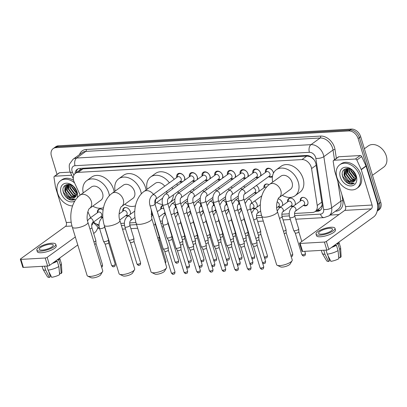 <?xml version="1.0" encoding="UTF-8"?>
<svg xmlns="http://www.w3.org/2000/svg" width="407" height="407" viewBox="0 0 407 407"><rect width="100%" height="100%" fill="white"/><g stroke="black" fill="none" stroke-linecap="round" stroke-linejoin="round"><path stroke-width="0.61" d="M102.574 217.48A4.665 3.409 54.1 0 1 100.519 216.992M122.797 211.289A4.665 3.409 54.1 0 1 123.886 207.987A4.665 3.409 54.1 0 1 130.286 211.554A4.665 3.409 54.1 0 1 130.271 214.341M127.935 216.031A4.665 3.409 54.1 0 1 125.875 215.542M152.742 214.565A4.665 3.409 54.1 0 1 151.236 214.092M165.42 213.843A4.665 3.409 54.1 0 1 163.914 213.365M178.103 213.115A4.665 3.409 54.1 0 1 176.592 212.642M190.781 212.393A4.665 3.409 54.1 0 1 189.27 211.915M203.459 211.671A4.665 3.409 54.1 0 1 201.953 211.192M216.137 210.943A4.665 3.409 54.1 0 1 214.631 210.47M228.815 210.221A4.665 3.409 54.1 0 1 227.31 209.742M241.499 209.493A4.665 3.409 54.1 0 1 239.988 209.02M254.655 201.033A4.665 3.409 54.1 0 1 257.076 204.304A4.665 3.409 54.1 0 1 257.061 207.092M254.726 208.786A4.665 3.409 54.1 0 1 252.666 208.292M278.179 198.835A4.665 3.409 54.1 0 1 282.433 202.854A4.665 3.409 54.1 0 1 282.417 205.642M280.082 207.336A4.665 3.409 54.1 0 1 278.027 206.842M287.627 201.872A4.665 3.409 54.1 0 1 288.716 198.565A4.665 3.409 54.1 0 1 295.111 202.131A4.665 3.409 54.1 0 1 295.095 204.919M292.76 206.608A4.665 3.409 54.1 0 1 290.705 206.12M300.31 201.144A4.665 3.409 54.1 0 1 301.394 197.838A4.665 3.409 54.1 0 1 307.794 201.409A4.665 3.409 54.1 0 1 306.868 205.393A4.665 3.409 54.1 0 1 303.383 205.393M256.359 185.516A4.665 3.409 54.1 0 1 258.781 188.787A4.665 3.409 54.1 0 1 258.766 191.575M256.43 193.264A4.665 3.409 54.1 0 1 254.375 192.776M176.719 177.508A4.96 3.627 54.1 0 1 177.839 173.809A4.96 3.627 54.1 0 1 184.646 177.605A4.96 3.627 54.1 0 1 184.768 180.138M181.69 182.367A4.96 3.627 54.1 0 1 179.797 181.761M189.397 176.786A4.96 3.627 54.1 0 1 190.522 173.087A4.96 3.627 54.1 0 1 197.324 176.882A4.96 3.627 54.1 0 1 197.446 179.411M194.368 181.639A4.96 3.627 54.1 0 1 192.475 181.034M202.076 176.058A4.96 3.627 54.1 0 1 203.2 172.359A4.96 3.627 54.1 0 1 210.007 176.155A4.96 3.627 54.1 0 1 210.129 178.688M207.051 180.917A4.96 3.627 54.1 0 1 205.153 180.311M214.754 175.336A4.96 3.627 54.1 0 1 215.878 171.637A4.96 3.627 54.1 0 1 222.685 175.432A4.96 3.627 54.1 0 1 222.807 177.961M219.729 180.189A4.96 3.627 54.1 0 1 217.831 179.584M227.437 174.613A4.96 3.627 54.1 0 1 228.556 170.909A4.96 3.627 54.1 0 1 235.363 174.705A4.96 3.627 54.1 0 1 235.485 177.238M232.407 179.467A4.96 3.627 54.1 0 1 230.51 178.861M240.115 173.886A4.96 3.627 54.1 0 1 241.239 170.187A4.96 3.627 54.1 0 1 248.041 173.982A4.96 3.627 54.1 0 1 248.163 176.516M245.085 178.744A4.96 3.627 54.1 0 1 243.193 178.134M252.793 173.163A4.96 3.627 54.1 0 1 253.917 169.46A4.96 3.627 54.1 0 1 260.719 173.255A4.96 3.627 54.1 0 1 260.841 175.788M257.768 178.017A4.96 3.627 54.1 0 1 255.871 177.411M265.471 172.436A4.96 3.627 54.1 0 1 266.595 168.737A4.96 3.627 54.1 0 1 273.402 172.532A4.96 3.627 54.1 0 1 273.529 173.026M272.41 176.775A4.96 3.627 54.1 0 1 268.549 176.684M294.5 213.487L312.479 212.459A8.745 6.395 -125.9 0 0 315.16 211.538A8.745 6.395 -125.9 0 0 317.221 205.459L311.574 168.59A8.745 6.395 -125.9 0 0 311.253 167.191A8.745 6.395 -125.9 0 0 301.938 159.58L78.119 172.375A8.745 6.395 -125.9 0 0 75.437 173.296A8.745 6.395 -125.9 0 0 74.227 182.153L80.189 195.09M313.934 159.585A8.745 3.429 -8.7 0 1 313.899 159.585L312.123 157.977A2.915 2.132 -125.9 0 0 309.518 156.471A8.745 5.398 -93.3 0 1 309.381 155.988M309.518 156.471L309.396 156.476A8.745 6.395 54.1 0 1 312.123 157.977M75.437 173.296L80.265 169.8A8.745 6.395 54.1 0 1 80.647 169.551L80.525 169.556A2.915 2.132 -125.9 0 0 79.034 170.691M315.16 211.538L320.004 208.033L321.616 206.166L322.207 204.813M309.396 156.476L306.781 156.074L82.957 168.869L80.647 169.551M120.762 223.418L124.4 223.209M129.67 222.909L135.953 222.548M160.246 221.159L162.439 221.037M256.461 215.659L261.553 215.369M281.817 214.214L289.229 213.787M93.554 222.034A8.745 6.395 -125.9 0 0 99.043 224.623M87.841 211.686L90.608 217.689M160.836 209.117A4.665 3.409 54.1 0 1 161.925 205.81A4.665 3.409 54.1 0 1 162.841 205.393M97.441 212.739A4.665 3.409 54.1 0 1 98.53 209.432A4.665 3.409 54.1 0 1 103.073 210.165M263.975 187.8A4.665 3.409 54.1 0 1 265.064 184.493A4.665 3.409 54.1 0 1 269.012 184.768M243.681 186.238A4.665 3.409 54.1 0 1 244.897 187.337M231.003 186.966A4.665 3.409 54.1 0 1 232.219 188.059M218.32 187.688A4.665 3.409 54.1 0 1 219.541 188.787M205.642 188.41A4.665 3.409 54.1 0 1 206.863 189.509M192.964 189.138A4.665 3.409 54.1 0 1 194.185 190.232M57.036 174.405L51.435 156.079A8.745 6.395 54.1 0 1 53.169 148.606L54.457 147.67A8.745 6.395 54.1 0 1 57.138 146.749L350.091 130.006A8.745 6.395 54.1 0 1 359.401 137.617L379.472 203.256A8.745 6.395 54.1 0 1 377.732 210.729A8.745 6.395 54.1 0 0 379.472 203.256L359.401 137.617A8.745 6.395 54.1 0 0 350.091 130.006L57.138 146.749A8.745 6.395 54.1 0 0 54.457 147.67L55.749 146.739A8.745 6.395 54.1 0 1 58.43 145.818L351.378 129.075A8.745 6.395 54.1 0 1 360.688 136.686L380.759 202.32A8.745 6.395 54.1 0 1 379.019 209.798L377.172 211.131M315.313 211.426L317.404 211.309A8.745 6.395 -125.9 0 0 320.085 210.388A8.745 6.395 -125.9 0 0 322.146 204.309L316.041 164.479A8.745 6.395 -125.9 0 0 315.72 163.08A8.745 6.395 -125.9 0 0 306.41 155.469L79.833 168.422A8.745 6.395 -125.9 0 0 77.152 169.343A8.745 6.395 -125.9 0 0 75.005 173.647M66.27 189.311A11.661 8.527 54.1 0 1 66.046 188.634A11.661 8.527 54.1 0 0 66.27 189.311M345.487 173.351A11.661 8.527 54.1 0 1 345.263 172.675A11.661 8.527 54.1 0 0 345.487 173.351M53.169 148.606A8.745 6.395 54.1 0 1 55.851 147.68L348.799 130.937A8.745 6.395 54.1 0 1 358.114 138.548L378.179 204.187A8.745 6.395 54.1 0 1 377.218 210.958M338.965 214.57L330.041 215.084M98.499 228.317L97.573 228.368M76.297 172.675A8.745 6.395 54.1 0 1 77.839 168.93M320.691 209.864A8.745 6.395 54.1 0 1 318.691 210.373L316.6 210.495M333.989 160.256A1.455 1.068 -125.9 0 0 333.547 160.409L338.375 156.909A1.455 1.068 54.1 0 1 338.822 156.756L333.989 160.256L355.392 159.03L360.22 155.535A1.455 1.068 54.1 0 1 361.686 156.573L366.005 165.944A1.455 1.068 54.1 0 1 366.097 166.173L376.907 201.546A11.661 7.199 -93.3 0 1 373.733 216.88L328.81 249.41A1.455 0.422 163 0 1 326.862 250.061L324.415 242.053A1.455 0.422 -17 0 0 326.363 241.407L371.286 208.877A2.915 1.801 86.7 0 0 372.079 205.042L361.263 169.673A1.455 1.068 -125.9 0 0 361.177 169.444L356.853 160.068A1.455 1.068 -125.9 0 0 355.392 159.03M338.822 156.756L360.22 155.535M333.547 160.409A1.455 1.068 -125.9 0 0 333.201 161.421L334.661 170.955A1.455 1.068 -125.9 0 0 334.717 171.189L345.528 206.558A2.915 1.801 86.7 0 1 344.734 210.394L299.817 242.923A1.455 0.422 -17 0 0 299.567 243.284A1.455 0.422 -17 0 0 300.157 243.442L302.604 251.445L326.862 250.061M302.604 251.445A1.455 0.422 163 0 1 302.014 251.287L299.567 243.284M300.157 243.442L324.415 242.053M321.489 234.127A7.285 2.106 -17 0 0 329.009 232.143A7.285 2.106 -17 0 0 332.483 229.08A7.285 2.106 -17 0 0 329.538 228.296A7.285 2.106 -17 0 0 322.018 230.281A7.285 2.106 -17 0 0 318.544 233.343A7.285 2.106 -17 0 0 321.489 234.127M338.604 256.069L339.072 257.59L340.476 257.509L339.657 249.415L338.024 244.078L337.098 244.129A8.45 2.447 -17 0 0 337.871 242.852M316.036 234.111L316.524 235.709A9.91 2.869 -17 0 0 320.528 236.777A9.91 2.869 -17 0 0 330.754 234.081A9.91 2.869 -17 0 0 335.48 229.914L334.992 228.317A9.91 2.869 -17 0 0 330.988 227.248A9.91 2.869 -17 0 0 320.762 229.945A9.91 2.869 -17 0 0 316.036 234.111A9.91 2.869 -17 0 0 320.039 235.175A9.91 2.869 -17 0 0 330.265 232.478A9.91 2.869 -17 0 0 334.992 228.317M338.024 244.078A9.62 2.783 -17 0 0 338.955 242.277A9.62 2.783 -17 0 0 338.883 242.114M339.657 249.415A9.62 2.783 -17 0 0 340.618 247.807A9.62 2.783 -17 0 0 340.583 247.614L338.955 242.277M321.311 250.376L322.186 253.235A9.62 2.783 -17 0 0 322.268 253.419A9.62 2.783 -17 0 0 324.99 254.294L328.581 261.467L329.573 260.75L327.996 255.591M323.748 250.234L324.99 254.294M340.476 257.509A7.58 2.193 -17 0 0 341.107 256.364L340.618 247.807M328.764 258.109L329.273 258.15M322.268 253.419L326.648 260.785A7.58 2.193 -17 0 0 328.581 261.467M332.555 246.698A8.45 2.447 -17 0 0 335.49 245.294L336.416 245.243L338.049 250.58L338.868 258.679A7.58 2.193 -17 0 1 330.871 261.335L327.279 254.161L326.038 250.107M335.307 244.704L335.49 245.294M337.098 244.129L336.915 243.539M331.537 247.436A9.62 2.783 -17 0 0 336.416 245.243M327.279 254.161A9.62 2.783 -17 0 0 338.049 250.58M364.377 148.743L368.294 145.91A13.116 9.595 54.1 0 1 386.289 155.942A13.116 9.595 54.1 0 1 383.684 167.155L372.486 175.264M346.693 170.879A13.116 9.595 54.1 0 1 346.443 169.968M346.352 169.566A13.116 9.595 54.1 0 1 346.26 169.073M346.255 169.063A13.116 9.595 54.1 0 1 346.174 168.498M336.854 177.238A14.576 10.658 54.1 0 1 339.748 164.779A14.576 10.658 54.1 0 1 359.742 175.931A14.576 10.658 54.1 0 1 356.847 188.385A14.576 10.658 54.1 0 1 336.854 177.238M339.748 164.779L341.035 163.848A14.576 10.658 54.1 0 1 361.029 174.995A14.576 10.658 54.1 0 1 358.135 187.454L356.847 188.385M349.257 183.893C351.246 184.432 352.94 184.183 354.344 183.15C351.551 184.254 348.87 183.013 346.306 179.421A7.285 5.332 54.1 0 0 354.182 181.319A7.285 5.332 54.1 0 0 354.833 180.728C356.054 179.355 356.339 177.508 355.698 175.193C353.113 165.705 339.575 166.784 342.567 176.282C343.706 180.047 345.94 182.58 349.257 183.893M342.287 174.338L342.597 176.068L347.96 183.094L354.344 183.15M356.308 176.124A10.2 7.463 54.1 0 1 351.155 185.923A10.2 7.463 54.1 0 1 340.288 177.04A10.2 7.463 54.1 0 1 345.441 167.246A10.2 7.463 54.1 0 1 356.308 176.124M347.359 172.309L347.207 168.605L346.352 174.176L350.712 179.986L354.96 180.586M346.947 168.707L345.95 174.471L350.31 180.276L354.777 180.789M348.219 168.412L347.96 173.011L352.32 178.821L355.576 179.635M347.96 168.406L347.558 173.301L351.918 179.111L355.443 179.894M349.394 168.666L349.572 171.846L353.932 177.65L355.952 178.403M349.069 168.574L349.17 172.136L353.525 177.945L355.881 178.739M350.941 169.327L351.18 170.681L356.003 176.724M350.508 169.103L350.778 170.971L355.138 176.78L356.033 177.203M353.49 171.352L355.087 173.672M352.594 170.482L355.57 174.801M347.486 168.361L345.701 169.5L344.337 175.636L346.306 179.421M346.281 169.058L344.739 175.341L349.099 181.151L354.202 181.303M348.051 168.391L346.077 169.195M352.421 170.335L355.626 174.974M344.327 169.378L344.007 175.051L346.428 179.624M355.55 176.994L356.033 177.279M352.33 179.324L355.067 180.454M344.531 169.226L344.139 174.639M292.078 260.734L290.16 263.975A5.245 1.516 163 0 1 282.346 267.094A5.245 1.516 163 0 1 280.596 266.9L277.198 265.288A8.16 2.361 -17 0 0 279.919 265.593A8.16 2.361 -17 0 0 292.078 260.734A8.16 2.361 -17 0 0 292.236 259.941L277.437 211.543A8.16 2.361 163 0 1 273.545 214.972A8.16 2.361 163 0 1 265.125 217.196A8.16 2.361 163 0 1 261.828 216.315L276.623 264.713A8.16 2.361 -17 0 0 277.198 265.288M277.437 211.543C275.112 205.642 278.256 197.12 279.182 197.532L290.456 189.372A8.16 5.968 -125.9 0 0 292.073 182.397A8.16 5.968 -125.9 0 0 280.881 176.155L269.612 184.315C260.984 190.481 258.257 204.797 261.828 216.315M272.705 182.071A16.031 11.727 54.1 0 1 276.267 169.78A16.031 11.727 54.1 0 1 298.255 182.046A16.031 11.727 54.1 0 1 295.07 195.747A16.031 11.727 54.1 0 1 282.28 195.294M276.267 169.78L281.095 166.28A16.031 11.727 54.1 0 1 303.083 178.546A16.031 11.727 54.1 0 1 299.898 192.252L295.07 195.747M166.473 267.918L164.56 271.154A5.245 1.516 163 0 1 156.746 274.277A5.245 1.516 163 0 1 154.996 274.079L151.597 272.466A8.16 2.361 -17 0 0 154.319 272.771A8.16 2.361 -17 0 0 166.473 267.918A8.16 2.361 -17 0 0 166.631 267.124L151.836 218.722A8.16 2.361 163 0 1 147.945 222.151A8.16 2.361 163 0 1 139.52 224.374A8.16 2.361 163 0 1 136.223 223.494L151.022 271.896A8.16 2.361 -17 0 0 151.597 272.466M164.718 186.197A8.16 5.968 -125.9 0 0 155.281 183.333L144.007 191.494C135.383 197.66 132.657 211.976 136.223 223.494M147.105 189.25A16.031 11.727 54.1 0 1 150.661 176.959A16.031 11.727 54.1 0 1 169.383 182.824M171.998 187.403A16.031 11.727 54.1 0 1 172.573 188.97M150.661 176.959L155.494 173.458A16.031 11.727 54.1 0 1 174.211 179.324M176.826 183.908A16.031 11.727 54.1 0 1 177.401 185.47M166.794 193.157A8.16 5.968 -125.9 0 0 166.809 191.163M173.413 194.836A16.031 11.727 54.1 0 1 169.47 202.925A16.031 11.727 54.1 0 1 167.852 203.846M162.586 204.558A16.031 11.727 54.1 0 1 156.68 202.472M178.246 191.341A16.031 11.727 54.1 0 1 177.966 193.518M174.99 198.87A16.031 11.727 54.1 0 1 174.298 199.43L169.47 202.925M134.524 269.744L132.611 272.98A5.245 1.516 163 0 1 124.796 276.099A5.245 1.516 163 0 1 123.046 275.905L119.648 274.293A8.16 2.361 -17 0 0 122.37 274.598A8.16 2.361 -17 0 0 134.524 269.744A8.16 2.361 -17 0 0 134.681 268.946L119.887 220.548A8.16 2.361 163 0 1 115.995 223.977A8.16 2.361 163 0 1 107.57 226.2A8.16 2.361 163 0 1 104.273 225.32L119.073 273.723A8.16 2.361 -17 0 0 119.648 274.293M119.887 220.548C117.562 214.647 120.701 206.125 121.632 206.537L132.901 198.377A8.16 5.968 -125.9 0 0 134.524 191.402A8.16 5.968 -125.9 0 0 123.331 185.16L112.057 193.32C103.434 199.486 100.707 213.802 104.273 225.32M115.156 191.076A16.031 11.727 54.1 0 1 118.712 178.785A16.031 11.727 54.1 0 1 140.705 191.051A16.031 11.727 54.1 0 1 141.331 193.88M118.712 178.785L123.545 175.285A16.031 11.727 54.1 0 1 145.533 187.551A16.031 11.727 54.1 0 1 146.103 189.977M135.455 205.856A16.031 11.727 54.1 0 1 124.73 204.299M102.574 271.571L100.661 274.806A5.245 1.516 163 0 1 92.847 277.925A5.245 1.516 163 0 1 91.097 277.732L87.698 276.119A8.16 2.361 -17 0 0 90.42 276.424A8.16 2.361 -17 0 0 102.574 271.571A8.16 2.361 -17 0 0 102.732 270.772L87.937 222.375A8.16 2.361 163 0 1 84.046 225.804A8.16 2.361 163 0 1 75.621 228.027A8.16 2.361 163 0 1 72.324 227.147L87.123 275.544A8.16 2.361 -17 0 0 87.698 276.119M87.937 222.375C85.612 216.473 88.751 207.952 89.682 208.364L100.951 200.203A8.16 5.968 -125.9 0 0 102.574 193.228A8.16 5.968 -125.9 0 0 91.382 186.986L80.108 195.146C71.484 201.312 68.758 215.629 72.324 227.147M83.206 192.903A16.031 11.727 54.1 0 1 86.762 180.611A16.031 11.727 54.1 0 1 108.755 192.877A16.031 11.727 54.1 0 1 109.381 195.706M86.762 180.611L91.595 177.111A16.031 11.727 54.1 0 1 113.584 189.377A16.031 11.727 54.1 0 1 114.153 191.804M103.505 207.682A16.031 11.727 54.1 0 1 92.781 206.125M273.443 173.194A4.37 3.2 -125.9 0 0 273.26 172.324A4.37 3.2 -125.9 0 0 267.262 168.981A4.37 3.2 -125.9 0 0 266.275 170.538L265.903 172.125M269.953 173.804A2.625 1.918 -125.9 0 0 266.356 171.795L241.305 189.937A2.625 1.918 -125.9 0 1 241.982 189.672A2.625 1.918 -125.9 0 1 244.902 191.946A2.625 1.918 -125.9 0 1 244.383 194.19L269.434 176.048A2.625 1.918 -125.9 0 0 269.953 173.804M238.746 200.498A2.625 0.758 163 0 0 239.677 200.783A2.625 0.758 163 0 0 239.804 200.778A2.625 0.758 163 0 0 242.511 200.066A2.625 0.758 163 0 0 243.762 198.962L256.97 242.16A2.625 0.758 163 0 1 256.98 242.216A2.625 0.758 163 0 1 256.522 242.811A2.625 0.758 163 0 1 253.012 243.976A2.625 0.758 163 0 1 251.979 243.747A2.625 0.758 163 0 1 251.953 243.696L238.746 200.498C237.586 196.123 238.441 192.603 241.305 189.937M257.092 245.045A1.893 0.549 163 0 1 257.097 245.085A1.893 0.549 163 0 1 256.766 245.513A1.893 0.549 163 0 1 254.233 246.352A1.893 0.549 163 0 1 253.485 246.189A1.893 0.549 163 0 1 253.464 246.149L260.104 267.867C261.014 269.047 261.65 269.49 262.027 269.205A1.893 1.17 -93.3 0 1 260.872 268.071A1.893 0.549 163 0 1 260.104 267.867M268.981 176.373L270.604 176.516A4.37 3.2 -125.9 0 0 272.39 176.063A4.37 3.2 -125.9 0 0 272.542 175.946L272.39 176.063M260.292 176.19A4.37 3.2 -125.9 0 0 260.582 173.051A4.37 3.2 -125.9 0 0 254.584 169.704A4.37 3.2 -125.9 0 0 253.597 171.266L253.225 172.848M257.275 174.527A2.625 1.918 -125.9 0 0 253.678 172.522L228.627 190.664A2.625 1.918 -125.9 0 1 229.304 190.4A2.625 1.918 -125.9 0 1 232.224 192.669A2.625 1.918 -125.9 0 1 231.705 194.912L256.756 176.77A2.625 1.918 -125.9 0 0 257.275 174.527M226.068 201.221A2.625 0.758 163 0 0 226.999 201.511A2.625 0.758 163 0 0 227.126 201.506A2.625 0.758 163 0 0 229.833 200.788A2.625 0.758 163 0 0 231.084 199.689L244.292 242.887A2.625 0.758 163 0 1 244.302 242.943A2.625 0.758 163 0 1 243.844 243.534A2.625 0.758 163 0 1 240.334 244.704A2.625 0.758 163 0 1 239.296 244.475A2.625 0.758 163 0 1 239.275 244.419L226.068 201.221C224.908 196.851 225.763 193.33 228.627 190.664M251.048 267.485C250.875 270.345 250.102 269.5 249.349 269.933A1.893 1.17 -93.3 0 1 248.194 268.798A1.893 0.549 163 0 0 250.147 268.284A1.893 0.549 163 0 0 251.048 267.485L244.414 245.787A1.893 0.549 163 0 1 244.419 245.808A1.893 0.549 163 0 1 244.088 246.235A1.893 0.549 163 0 1 241.549 247.08A1.893 0.549 163 0 1 240.802 246.912A1.893 0.549 163 0 1 240.786 246.876M256.303 177.096L257.926 177.243A4.37 3.2 -125.9 0 0 258.964 177.152M247.609 176.913A4.37 3.2 -125.9 0 0 247.904 173.774A4.37 3.2 -125.9 0 0 241.906 170.431A4.37 3.2 -125.9 0 0 240.913 171.988L240.547 173.575M244.597 175.254A2.625 1.918 -125.9 0 0 241 173.245L215.944 191.387A2.625 1.918 -125.9 0 1 216.621 191.122A2.625 1.918 -125.9 0 1 219.546 193.396A2.625 1.918 -125.9 0 1 219.022 195.635L244.073 177.493A2.625 1.918 -125.9 0 0 244.597 175.254M213.39 201.948A2.625 0.758 163 0 0 214.321 202.233A2.625 0.758 163 0 0 214.448 202.228A2.625 0.758 163 0 0 217.155 201.516A2.625 0.758 163 0 0 218.406 200.412L231.614 243.61A2.625 0.758 163 0 1 231.624 243.666A2.625 0.758 163 0 1 231.161 244.261A2.625 0.758 163 0 1 227.655 245.426A2.625 0.758 163 0 1 226.618 245.197A2.625 0.758 163 0 1 226.597 245.146L213.39 201.948C212.23 197.573 213.085 194.053 215.944 191.387M231.731 246.489A1.893 0.549 163 0 1 231.736 246.535A1.893 0.549 163 0 1 231.405 246.963A1.893 0.549 163 0 1 228.871 247.802A1.893 0.549 163 0 1 228.124 247.639A1.893 0.549 163 0 1 228.108 247.598M243.625 177.823L245.243 177.966A4.37 3.2 -125.9 0 0 246.286 177.874M234.931 177.64A4.37 3.2 -125.9 0 0 235.221 174.501A4.37 3.2 -125.9 0 0 229.227 171.154A4.37 3.2 -125.9 0 0 228.235 172.71L227.869 174.298M231.919 175.977A2.625 1.918 -125.9 0 0 228.317 173.972L203.266 192.114A2.625 1.918 -125.9 0 1 203.943 191.85A2.625 1.918 -125.9 0 1 206.868 194.119A2.625 1.918 -125.9 0 1 206.344 196.362L231.395 178.22A2.625 1.918 -125.9 0 0 231.919 175.977M200.707 202.671A2.625 0.758 163 0 0 201.643 202.961A2.625 0.758 163 0 0 201.77 202.956A2.625 0.758 163 0 0 204.477 202.238A2.625 0.758 163 0 0 205.728 201.139L218.93 244.337A2.625 0.758 163 0 1 218.941 244.393A2.625 0.758 163 0 1 218.483 244.983A2.625 0.758 163 0 1 214.977 246.154A2.625 0.758 163 0 1 213.94 245.92A2.625 0.758 163 0 1 213.914 245.869L200.707 202.671C199.552 198.301 200.402 194.78 203.266 192.114M219.052 247.217A1.893 0.549 163 0 1 219.058 247.258A1.893 0.549 163 0 1 218.727 247.685A1.893 0.549 163 0 1 216.193 248.529A1.893 0.549 163 0 1 215.445 248.362A1.893 0.549 163 0 1 215.43 248.326M230.942 178.546L232.565 178.688A4.37 3.2 -125.9 0 0 233.608 178.597M222.253 178.363A4.37 3.2 -125.9 0 0 222.543 175.224A4.37 3.2 -125.9 0 0 216.544 171.881A4.37 3.2 -125.9 0 0 215.557 173.438L215.186 175.02M219.236 176.704A2.625 1.918 -125.9 0 0 215.639 174.695L190.588 192.837A2.625 1.918 -125.9 0 1 191.265 192.572A2.625 1.918 -125.9 0 1 194.185 194.846A2.625 1.918 -125.9 0 1 193.666 197.085L218.717 178.943A2.625 1.918 -125.9 0 0 219.236 176.704M188.029 203.398A2.625 0.758 163 0 0 188.965 203.683A2.625 0.758 163 0 0 189.087 203.678A2.625 0.758 163 0 0 191.794 202.966A2.625 0.758 163 0 0 193.045 201.862L206.252 245.06A2.625 0.758 163 0 1 206.263 245.116A2.625 0.758 163 0 1 205.805 245.711A2.625 0.758 163 0 1 202.294 246.876A2.625 0.758 163 0 1 201.262 246.647A2.625 0.758 163 0 1 201.236 246.596L188.029 203.398C186.874 199.023 187.724 195.502 190.588 192.837M206.374 247.939A1.893 0.549 163 0 1 206.38 247.98A1.893 0.549 163 0 1 206.049 248.412A1.893 0.549 163 0 1 203.515 249.252A1.893 0.549 163 0 1 202.767 249.089A1.893 0.549 163 0 1 202.747 249.048M218.264 179.273L219.887 179.416A4.37 3.2 -125.9 0 0 220.925 179.324M209.574 179.09A4.37 3.2 -125.9 0 0 209.864 175.951A4.37 3.2 -125.9 0 0 203.866 172.604A4.37 3.2 -125.9 0 0 202.879 174.16L202.508 175.748M206.558 177.427A2.625 1.918 -125.9 0 0 202.961 175.422L177.91 193.564A2.625 1.918 -125.9 0 1 178.587 193.3A2.625 1.918 -125.9 0 1 181.507 195.569A2.625 1.918 -125.9 0 1 180.988 197.812L206.039 179.67A2.625 1.918 -125.9 0 0 206.558 177.427M175.351 204.121A2.625 0.758 163 0 0 176.282 204.411A2.625 0.758 163 0 0 176.409 204.406A2.625 0.758 163 0 0 179.116 203.688A2.625 0.758 163 0 0 180.367 202.589L193.574 245.782A2.625 0.758 163 0 1 193.584 245.843A2.625 0.758 163 0 1 193.127 246.433A2.625 0.758 163 0 1 189.616 247.604A2.625 0.758 163 0 1 188.583 247.37A2.625 0.758 163 0 1 188.558 247.319L175.351 204.121C174.191 199.751 175.046 196.23 177.91 193.564M193.691 248.667A1.893 0.549 163 0 1 193.701 248.708A1.893 0.549 163 0 1 193.371 249.135A1.893 0.549 163 0 1 190.837 249.979A1.893 0.549 163 0 1 190.089 249.812A1.893 0.549 163 0 1 190.069 249.776M205.586 179.996L207.209 180.138A4.37 3.2 -125.9 0 0 208.247 180.047M196.891 179.813A4.37 3.2 -125.9 0 0 197.186 176.674A4.37 3.2 -125.9 0 0 191.188 173.331A4.37 3.2 -125.9 0 0 190.201 174.888L189.83 176.47M193.88 178.154A2.625 1.918 -125.9 0 0 190.283 176.145L165.232 194.287A2.625 1.918 -125.9 0 1 165.908 194.022A2.625 1.918 -125.9 0 1 168.829 196.291A2.625 1.918 -125.9 0 1 168.305 198.535L193.361 180.393A2.625 1.918 -125.9 0 0 193.88 178.154M162.673 204.848A2.625 0.758 163 0 0 163.604 205.133A2.625 0.758 163 0 0 163.731 205.128A2.625 0.758 163 0 0 166.438 204.416A2.625 0.758 163 0 0 167.689 203.312L180.896 246.51A2.625 0.758 163 0 1 180.906 246.566A2.625 0.758 163 0 1 180.449 247.161A2.625 0.758 163 0 1 176.938 248.326A2.625 0.758 163 0 1 175.9 248.097A2.625 0.758 163 0 1 175.88 248.041L162.673 204.848C161.513 200.473 162.368 196.952 165.232 194.287M181.013 249.389A1.893 0.549 163 0 1 181.023 249.43A1.893 0.549 163 0 1 180.688 249.857A1.893 0.549 163 0 1 178.154 250.702A1.893 0.549 163 0 1 177.406 250.534A1.893 0.549 163 0 1 177.391 250.498L184.03 272.217C184.936 273.392 185.577 273.84 185.948 273.555A1.893 1.17 -93.3 0 1 184.798 272.42A1.893 0.549 163 0 1 184.03 272.217M192.908 180.723L194.526 180.866A4.37 3.2 -125.9 0 0 195.569 180.774M184.213 180.54A4.37 3.2 -125.9 0 0 184.503 177.401A4.37 3.2 -125.9 0 0 178.51 174.054A4.37 3.2 -125.9 0 0 177.518 175.61L177.152 177.198M181.201 178.877A2.625 1.918 -125.9 0 0 177.605 176.867L152.549 195.009A2.625 1.918 -125.9 0 1 153.225 194.744A2.625 1.918 -125.9 0 1 156.151 197.019A2.625 1.918 -125.9 0 1 155.627 199.262L180.677 181.12A2.625 1.918 -125.9 0 0 181.201 178.877M149.99 205.571A2.625 0.758 163 0 0 150.926 205.861A2.625 0.758 163 0 0 151.053 205.856A2.625 0.758 163 0 0 153.76 205.138A2.625 0.758 163 0 0 155.011 204.039L168.218 247.232A2.625 0.758 163 0 1 168.223 247.293A2.625 0.758 163 0 1 167.765 247.883A2.625 0.758 163 0 1 164.26 249.048A2.625 0.758 163 0 1 163.222 248.819A2.625 0.758 163 0 1 163.197 248.769L149.99 205.571C148.835 201.195 149.684 197.68 152.549 195.009M174.974 271.835C174.801 274.694 174.028 273.845 173.27 274.277A1.893 1.17 -93.3 0 1 172.115 273.148A1.893 0.549 163 0 0 174.074 272.629A1.893 0.549 163 0 0 174.974 271.835L168.34 250.137A1.893 0.549 163 0 1 168.34 250.157A1.893 0.549 163 0 1 168.01 250.585A1.893 0.549 163 0 1 165.476 251.429A1.893 0.549 163 0 1 164.728 251.261A1.893 0.549 163 0 1 164.713 251.221M180.23 181.446L181.848 181.588A4.37 3.2 -125.9 0 0 182.891 181.497M267.16 184.035A4.37 3.2 -125.9 0 0 265.557 184.498A4.37 3.2 -125.9 0 0 264.565 186.055L264.199 187.642M266.453 187.235A2.625 1.918 -125.9 0 0 264.652 187.312L247.777 199.532A2.625 1.918 -125.9 0 1 248.453 199.267A2.625 1.918 -125.9 0 1 251.373 201.541A2.625 1.918 -125.9 0 1 250.854 203.78C250.081 204.35 249.873 205.942 250.234 208.557A2.625 0.758 163 0 1 247.212 210.241M250.234 208.557L258.811 236.599A2.625 0.758 163 0 1 258.821 236.655A2.625 0.758 163 0 1 258.359 237.25A2.625 0.758 163 0 1 255.784 238.283M265.567 261.202C265.395 264.062 264.621 263.212 263.863 263.644A1.893 1.17 -93.3 0 1 262.708 262.51A1.893 0.549 163 0 0 264.667 261.996A1.893 0.549 163 0 0 265.567 261.202L258.933 239.504A1.893 0.549 163 0 1 258.933 239.525A1.893 0.549 163 0 1 258.603 239.952A1.893 0.549 163 0 1 256.537 240.74M244.139 200.188L255.047 192.287A2.625 1.918 -125.9 0 0 255.571 190.044A2.625 1.918 -125.9 0 0 253.215 187.79M234.534 210.968A2.625 0.758 163 0 0 237.556 209.284L246.128 237.327A2.625 0.758 163 0 1 246.138 237.383A2.625 0.758 163 0 1 245.68 237.973A2.625 0.758 163 0 1 243.106 239.011M246.25 240.206A1.893 0.549 163 0 1 246.255 240.247A1.893 0.549 163 0 1 245.925 240.674A1.893 0.549 163 0 1 243.854 241.463M254.599 192.613L256.217 192.76A4.37 3.2 -125.9 0 0 257.26 192.669M258.582 191.707A4.37 3.2 -125.9 0 0 258.949 190.924M242.068 189.387A2.625 1.918 -125.9 0 0 240.537 188.512M221.856 211.691A2.625 0.758 163 0 0 224.878 210.007L233.45 238.049A2.625 0.758 163 0 1 233.46 238.105A2.625 0.758 163 0 1 233.002 238.7A2.625 0.758 163 0 1 230.428 239.733M240.211 262.652C240.038 265.512 239.26 264.662 238.507 265.094A1.893 1.17 -93.3 0 1 237.352 263.96A1.893 0.549 163 0 0 239.306 263.446A1.893 0.549 163 0 0 240.211 262.652L233.577 240.949A1.893 0.549 163 0 1 233.577 240.975A1.893 0.549 163 0 1 233.247 241.402A1.893 0.549 163 0 1 231.176 242.185M229.39 190.11A2.625 1.918 -125.9 0 0 227.859 189.24M209.173 212.418A2.625 0.758 163 0 0 212.2 210.734L220.772 238.777A2.625 0.758 163 0 1 220.782 238.833A2.625 0.758 163 0 1 220.324 239.423A2.625 0.758 163 0 1 217.75 240.461M220.889 241.656A1.893 0.549 163 0 1 220.899 241.697A1.893 0.549 163 0 1 220.569 242.124A1.893 0.549 163 0 1 218.498 242.913M216.712 190.832A2.625 1.918 -125.9 0 0 215.181 189.962M196.495 213.141A2.625 0.758 163 0 0 199.522 211.457L208.094 239.499A2.625 0.758 163 0 1 208.104 239.555A2.625 0.758 163 0 1 207.646 240.15A2.625 0.758 163 0 1 205.067 241.183M208.211 242.379A1.893 0.549 163 0 1 208.216 242.419A1.893 0.549 163 0 1 207.885 242.852A1.893 0.549 163 0 1 205.82 243.635M204.029 191.56A2.625 1.918 -125.9 0 0 202.498 190.69M183.816 213.868A2.625 0.758 163 0 0 186.838 212.184L195.416 240.227A2.625 0.758 163 0 1 195.421 240.283A2.625 0.758 163 0 1 194.963 240.873A2.625 0.758 163 0 1 192.389 241.911M195.533 243.106A1.893 0.549 163 0 1 195.538 243.147A1.893 0.549 163 0 1 195.207 243.574A1.893 0.549 163 0 1 193.142 244.363M191.351 192.282A2.625 1.918 -125.9 0 0 189.82 191.412M171.138 214.591A2.625 0.758 163 0 0 174.16 212.907L182.733 240.949A2.625 0.758 163 0 1 182.743 241.005A2.625 0.758 163 0 1 182.285 241.6A2.625 0.758 163 0 1 179.711 242.633M182.855 243.829A1.893 0.549 163 0 1 182.86 243.869A1.893 0.549 163 0 1 182.529 244.297A1.893 0.549 163 0 1 180.459 245.085M303.495 197.38A4.37 3.2 -125.9 0 0 301.887 197.843A4.37 3.2 -125.9 0 0 300.9 199.399L300.529 200.987M295.365 211.202L304.06 204.904A2.625 1.918 -125.9 0 0 304.578 202.666A2.625 1.918 -125.9 0 0 300.982 200.656L292.287 206.954A2.625 1.918 -125.9 0 1 292.964 206.69A2.625 1.918 -125.9 0 1 295.884 208.959A2.625 1.918 -125.9 0 1 295.365 211.202C294.592 211.772 294.383 213.365 294.744 215.98A2.625 0.758 163 0 1 293.498 217.084A2.625 0.758 163 0 1 290.786 217.796A2.625 0.758 163 0 1 290.664 217.801A2.625 0.758 163 0 1 289.728 217.511L293.691 230.479A2.625 0.758 163 0 0 293.717 230.535A2.625 0.758 163 0 0 294.754 230.764A2.625 0.758 163 0 0 298.26 229.594A2.625 0.758 163 0 0 298.723 229.004A2.625 0.758 163 0 0 298.713 228.948L294.744 215.98M301.785 241.499L298.835 231.848A1.893 0.549 163 0 1 298.835 231.868A1.893 0.549 163 0 1 298.504 232.295A1.893 0.549 163 0 1 295.97 233.14A1.893 0.549 163 0 1 295.223 232.972A1.893 0.549 163 0 1 295.207 232.936M303.607 205.235L305.23 205.377A4.37 3.2 -125.9 0 0 307.015 204.925A4.37 3.2 -125.9 0 0 307.957 203.546M54.777 176.211A1.455 1.068 -125.9 0 0 54.329 176.368L59.157 172.868A1.455 1.068 54.1 0 1 59.605 172.716L54.777 176.211L71.718 175.244M59.605 172.716L70.274 172.105M97.756 227.803A11.661 7.199 -93.3 0 1 94.516 232.84L93.676 233.45M77.773 244.963L49.593 265.369A1.455 0.422 163 0 1 47.644 266.015L45.197 258.013A1.455 0.422 -17 0 0 47.146 257.366L75.326 236.96M54.329 176.368A1.455 1.068 -125.9 0 0 53.983 177.381L55.444 186.915A1.455 1.068 -125.9 0 0 55.5 187.149L66.31 222.517A2.915 1.801 86.7 0 1 65.517 226.353L20.599 258.883A1.455 0.422 -17 0 0 20.35 259.244A1.455 0.422 -17 0 0 20.94 259.401L23.387 267.404L47.644 266.015M23.387 267.404A1.455 0.422 163 0 1 22.797 267.246L20.35 259.244M20.94 259.401L45.197 258.013M91.626 225.157L92.068 224.837A2.915 1.801 86.7 0 0 93.055 222.395M42.272 250.086A7.285 2.106 -17 0 0 49.791 248.102A7.285 2.106 -17 0 0 53.266 245.039A7.285 2.106 -17 0 0 50.32 244.256A7.285 2.106 -17 0 0 42.801 246.24A7.285 2.106 -17 0 0 39.326 249.303A7.285 2.106 -17 0 0 42.272 250.086M59.386 272.029L59.854 273.55L61.264 273.468L60.44 265.374L58.806 260.037L57.88 260.088A8.45 2.447 -17 0 0 58.654 258.811M36.818 250.071L37.307 251.668A9.91 2.869 -17 0 0 41.311 252.737A9.91 2.869 -17 0 0 51.536 250.04A9.91 2.869 -17 0 0 56.263 245.874L55.774 244.276A9.91 2.869 -17 0 0 51.77 243.208A9.91 2.869 -17 0 0 41.545 245.904A9.91 2.869 -17 0 0 36.818 250.071A9.91 2.869 -17 0 0 40.822 251.134A9.91 2.869 -17 0 0 51.048 248.438A9.91 2.869 -17 0 0 55.774 244.276M58.806 260.037A9.62 2.783 -17 0 0 59.737 258.236A9.62 2.783 -17 0 0 59.666 258.074M60.44 265.374A9.62 2.783 -17 0 0 61.401 263.767A9.62 2.783 -17 0 0 61.365 263.568L59.737 258.236M42.099 266.336L42.969 269.195A9.62 2.783 -17 0 0 43.05 269.378A9.62 2.783 -17 0 0 45.772 270.253L49.364 277.426L50.356 276.709L48.779 271.55M44.536 266.193L45.772 270.253M61.264 273.468A7.58 2.193 -17 0 0 61.889 272.324L61.401 263.767M49.547 274.069L50.056 274.109M43.05 269.378L47.431 276.745A7.58 2.193 -17 0 0 49.364 277.426M53.337 262.657A8.45 2.447 -17 0 0 56.273 261.253L57.199 261.202L58.832 266.539L59.651 274.639A7.58 2.193 -17 0 1 51.653 277.294L48.062 270.121L46.82 266.066M56.09 260.663L56.273 261.253M57.88 260.088L57.702 259.498M52.32 263.395A9.62 2.783 -17 0 0 57.199 261.202M48.062 270.121A9.62 2.783 -17 0 0 58.832 266.539M67.476 186.838A13.116 9.595 54.1 0 1 67.226 185.928M67.14 185.526A13.116 9.595 54.1 0 1 67.043 185.032A13.116 9.595 54.1 0 1 66.957 184.457M72.563 205.901A14.576 10.658 54.1 0 1 57.636 193.198A14.576 10.658 54.1 0 1 60.531 180.739A14.576 10.658 54.1 0 1 74.557 182.87M60.531 180.739L61.823 179.808A14.576 10.658 54.1 0 1 73.565 180.291M70.04 199.852C72.029 200.392 73.723 200.142 75.127 199.109C72.334 200.213 69.653 198.972 67.089 195.38A7.285 5.332 54.1 0 0 74.964 197.278A7.285 5.332 54.1 0 0 75.616 196.688C76.837 195.314 77.127 193.467 76.48 191.153C73.896 181.664 60.358 182.743 63.35 192.241C64.489 196.006 66.723 198.54 70.04 199.852M63.07 190.298L63.38 192.028L68.742 199.054L75.127 199.109M74.878 200.936A10.2 7.463 54.1 0 1 61.07 192.999A10.2 7.463 54.1 0 1 66.224 183.206A10.2 7.463 54.1 0 1 77.091 192.084A10.2 7.463 54.1 0 1 77.203 197.782M67.974 184.569L67.135 190.135L71.495 195.945L75.748 196.545M67.73 184.666L66.733 190.425L71.093 196.235L75.56 196.749M69.002 184.371L68.742 188.97L73.102 194.78L76.358 195.589M68.742 184.366L68.34 189.26L72.7 195.07L76.226 195.853M70.177 184.625L70.355 187.805L74.715 193.61L76.735 194.363M69.851 184.534L69.953 188.095L74.313 193.905L76.664 194.699M71.724 185.287L71.963 186.64L76.786 192.684M71.291 185.063L71.561 186.93L75.921 192.735L76.816 193.162M74.272 187.312L75.87 189.631M73.377 186.442L76.353 190.761M68.269 184.32L66.483 185.46L65.12 191.595L67.089 195.38M67.063 185.017L65.527 191.3L69.882 197.11L74.985 197.263M68.834 184.351L66.86 185.154M73.204 186.294L76.409 190.929M65.11 185.338L64.789 191.01L67.211 195.584M76.333 192.954L76.816 193.239M67.989 184.564L68.142 188.268M73.112 195.284L75.855 196.413M65.313 185.185L64.922 190.598M290.812 198.102A4.37 3.2 -125.9 0 0 289.209 198.565A4.37 3.2 -125.9 0 0 288.222 200.122L287.851 201.709M282.687 211.925L291.381 205.632A2.625 1.918 -125.9 0 0 291.9 203.388A2.625 1.918 -125.9 0 0 288.304 201.384L279.609 207.677A2.625 1.918 -125.9 0 1 280.286 207.412A2.625 1.918 -125.9 0 1 283.206 209.686A2.625 1.918 -125.9 0 1 282.687 211.925C281.909 212.495 281.705 214.087 282.066 216.702A2.625 0.758 163 0 1 279.497 218.279M282.066 216.702L286.029 229.67A2.625 0.758 163 0 1 286.04 229.726A2.625 0.758 163 0 1 285.582 230.321A2.625 0.758 163 0 1 283.46 231.247M286.152 232.55A1.893 0.549 163 0 1 286.157 232.595A1.893 0.549 163 0 1 285.826 233.023A1.893 0.549 163 0 1 284.213 233.71M290.929 205.957L292.547 206.1A4.37 3.2 -125.9 0 0 293.589 206.008M294.912 205.052A4.37 3.2 -125.9 0 0 295.279 204.268M276.709 207.799L278.698 206.354A2.625 1.918 -125.9 0 0 279.222 204.116A2.625 1.918 -125.9 0 0 277.06 201.903M278.251 206.685L279.868 206.827A4.37 3.2 -125.9 0 0 280.911 206.736M282.234 205.774A4.37 3.2 -125.9 0 0 282.6 204.991M253.683 219.836A2.625 0.758 163 0 0 256.71 218.152L260.673 231.12A2.625 0.758 163 0 1 260.683 231.176A2.625 0.758 163 0 1 260.226 231.771A2.625 0.758 163 0 1 257.651 232.804M260.79 234A1.893 0.549 163 0 1 260.801 234.04A1.893 0.549 163 0 1 260.47 234.473A1.893 0.549 163 0 1 258.399 235.256M250.61 209.783L253.342 207.804A2.625 1.918 -125.9 0 0 253.861 205.56A2.625 1.918 -125.9 0 0 251.511 203.307M241.005 220.563A2.625 0.758 163 0 0 244.027 218.88L247.995 231.842A2.625 0.758 163 0 1 248.005 231.904A2.625 0.758 163 0 1 247.548 232.494A2.625 0.758 163 0 1 244.968 233.532M254.726 256.364C254.553 259.223 253.78 258.379 253.027 258.811A1.893 1.17 -93.3 0 1 251.872 257.677A1.893 0.549 163 0 0 253.826 257.163A1.893 0.549 163 0 0 254.726 256.364L248.117 234.747A1.893 0.549 163 0 1 248.117 234.768A1.893 0.549 163 0 1 247.787 235.195A1.893 0.549 163 0 1 245.721 235.984M252.889 208.135L254.512 208.277A4.37 3.2 -125.9 0 0 255.55 208.186M256.878 207.224A4.37 3.2 -125.9 0 0 257.244 206.441M239.993 204.568A2.625 1.918 -125.9 0 0 238.833 204.029M228.327 221.286A2.625 0.758 163 0 0 231.349 219.602L235.317 232.57A2.625 0.758 163 0 1 235.322 232.626A2.625 0.758 163 0 1 234.864 233.221A2.625 0.758 163 0 1 232.29 234.254M235.434 235.45A1.893 0.549 163 0 1 235.439 235.49A1.893 0.549 163 0 1 235.109 235.918A1.893 0.549 163 0 1 233.043 236.706M237.932 210.505L240.664 208.532A2.625 1.918 -125.9 0 0 241.066 208.084M227.31 205.291A2.625 1.918 -125.9 0 0 226.155 204.757M215.649 222.013A2.625 0.758 163 0 0 218.671 220.329L222.634 233.292A2.625 0.758 163 0 1 222.644 233.353A2.625 0.758 163 0 1 222.186 233.944A2.625 0.758 163 0 1 219.612 234.976M229.37 257.814C229.197 260.673 228.419 259.829 227.666 260.261A1.893 1.17 -93.3 0 1 226.511 259.127A1.893 0.549 163 0 0 228.464 258.608A1.893 0.549 163 0 0 229.37 257.814L222.761 236.197A1.893 0.549 163 0 1 222.761 236.218A1.893 0.549 163 0 1 222.431 236.645A1.893 0.549 163 0 1 220.36 237.434M225.254 211.233L227.986 209.254A2.625 1.918 -125.9 0 0 228.388 208.806M214.631 206.018A2.625 1.918 -125.9 0 0 213.472 205.479M202.966 222.736A2.625 0.758 163 0 0 205.993 221.052L209.956 234.02A2.625 0.758 163 0 1 209.966 234.076A2.625 0.758 163 0 1 209.508 234.666A2.625 0.758 163 0 1 206.934 235.704M210.073 236.899A1.893 0.549 163 0 1 210.083 236.94A1.893 0.549 163 0 1 209.753 237.367A1.893 0.549 163 0 1 207.682 238.156M212.571 211.955L215.303 209.981A2.625 1.918 -125.9 0 0 215.705 209.534M201.953 206.741A2.625 1.918 -125.9 0 0 200.793 206.207M190.288 223.458A2.625 0.758 163 0 0 193.315 221.774L197.278 234.742A2.625 0.758 163 0 1 197.288 234.798A2.625 0.758 163 0 1 196.83 235.394A2.625 0.758 163 0 1 194.251 236.426M204.014 259.264C203.841 262.123 203.062 261.279 202.31 261.711A1.893 1.17 -93.3 0 1 201.155 260.577A1.893 0.549 163 0 0 203.108 260.058A1.893 0.549 163 0 0 204.014 259.264L197.4 237.647A1.893 0.549 163 0 1 197.405 237.668A1.893 0.549 163 0 1 197.074 238.095A1.893 0.549 163 0 1 195.004 238.884M199.893 212.683L202.625 210.704A2.625 1.918 -125.9 0 0 203.027 210.256M189.275 207.468A2.625 1.918 -125.9 0 0 188.115 206.929M177.61 224.186A2.625 0.758 163 0 0 180.632 222.502L184.6 235.47A2.625 0.758 163 0 1 184.61 235.526A2.625 0.758 163 0 1 184.147 236.116A2.625 0.758 163 0 1 181.573 237.154M184.717 238.349A1.893 0.549 163 0 1 184.722 238.39A1.893 0.549 163 0 1 184.391 238.817A1.893 0.549 163 0 1 182.326 239.606M187.215 213.405L189.947 211.426A2.625 1.918 -125.9 0 0 190.349 210.984M176.597 208.191A2.625 1.918 -125.9 0 0 175.437 207.656M162.937 224.761A2.625 0.758 163 0 0 163.868 225.046A2.625 0.758 163 0 0 163.996 225.04A2.625 0.758 163 0 0 166.702 224.328A2.625 0.758 163 0 0 167.954 223.224L171.917 236.192A2.625 0.758 163 0 1 171.927 236.248A2.625 0.758 163 0 1 171.469 236.843A2.625 0.758 163 0 1 167.964 238.009A2.625 0.758 163 0 1 166.926 237.78A2.625 0.758 163 0 1 166.901 237.729L162.937 224.761C161.777 220.385 162.632 216.865 165.496 214.199A2.625 1.918 -125.9 0 1 165.527 214.179L165.496 214.199M178.653 260.714C178.48 263.573 177.706 262.729 176.948 263.156A1.893 1.17 -93.3 0 1 175.793 262.027A1.893 0.549 163 0 0 177.752 261.508A1.893 0.549 163 0 0 178.653 260.714L172.044 239.092A1.893 0.549 163 0 1 172.044 239.118A1.893 0.549 163 0 1 171.713 239.545A1.893 0.549 163 0 1 169.18 240.384A1.893 0.549 163 0 1 168.432 240.222A1.893 0.549 163 0 1 168.417 240.181M174.537 214.133L177.269 212.154A2.625 1.918 -125.9 0 0 177.671 211.706M162.886 205.55A4.37 3.2 -125.9 0 0 162.418 205.815A4.37 3.2 -125.9 0 0 161.426 207.372L161.06 208.954M163.914 208.918A2.625 1.918 -125.9 0 0 161.513 208.628L157.336 211.65M153.8 225.152A2.625 0.758 163 0 0 155.276 223.952L159.239 236.92A2.625 0.758 163 0 1 159.249 236.976A2.625 0.758 163 0 1 158.791 237.566A2.625 0.758 163 0 1 157.763 238.12M159.361 239.799A1.893 0.549 163 0 1 159.366 239.84A1.893 0.549 163 0 1 159.035 240.267A1.893 0.549 163 0 1 158.511 240.568M158.959 216.956L164.586 212.876A2.625 1.918 -125.9 0 0 164.988 212.429M151.053 214.224L151.908 213.604A2.625 1.918 -125.9 0 0 152.31 213.156M129.914 225.402L133.883 238.37A2.625 0.758 163 0 1 133.893 238.426A2.625 0.758 163 0 1 133.435 239.016A2.625 0.758 163 0 1 129.925 240.186A2.625 0.758 163 0 1 128.887 239.952A2.625 0.758 163 0 1 128.866 239.901L124.898 226.933C123.743 222.563 124.593 219.042 127.457 216.376A2.625 1.918 -125.9 0 1 128.134 216.112A2.625 1.918 -125.9 0 1 131.059 218.381A2.625 1.918 -125.9 0 1 130.535 220.625C129.762 221.194 129.553 222.787 129.914 225.402A2.625 0.758 163 0 1 128.668 226.501A2.625 0.758 163 0 1 125.961 227.218A2.625 0.758 163 0 1 125.834 227.223A2.625 0.758 163 0 1 124.898 226.933M134 241.249A1.893 0.549 163 0 1 134.005 241.29A1.893 0.549 163 0 1 133.674 241.717A1.893 0.549 163 0 1 131.14 242.562A1.893 0.549 163 0 1 130.393 242.394A1.893 0.549 163 0 1 130.377 242.358M125.987 207.524A4.37 3.2 -125.9 0 0 124.379 207.987A4.37 3.2 -125.9 0 0 123.392 209.544L123.021 211.131M119.724 219.994L126.552 215.054A2.625 1.918 -125.9 0 0 127.07 212.81A2.625 1.918 -125.9 0 0 123.474 210.806L119.098 213.975M126.099 215.379L127.722 215.522A4.37 3.2 -125.9 0 0 128.76 215.43M130.087 214.474A4.37 3.2 -125.9 0 0 130.449 213.69M99.542 228.383A2.625 0.758 163 0 0 100.473 228.673A2.625 0.758 163 0 0 100.6 228.668A2.625 0.758 163 0 0 103.307 227.951A2.625 0.758 163 0 0 104.558 226.852L108.521 239.815A2.625 0.758 163 0 1 108.532 239.876A2.625 0.758 163 0 1 108.074 240.466A2.625 0.758 163 0 1 104.563 241.631A2.625 0.758 163 0 1 103.531 241.402A2.625 0.758 163 0 1 103.505 241.351L99.542 228.383C98.382 224.013 99.237 220.492 102.101 217.821A2.625 1.918 -125.9 0 1 102.778 217.557A2.625 1.918 -125.9 0 1 102.844 217.552M108.644 242.699A1.893 0.549 163 0 1 108.649 242.74A1.893 0.549 163 0 1 108.318 243.167A1.893 0.549 163 0 1 105.784 244.012A1.893 0.549 163 0 1 105.037 243.844A1.893 0.549 163 0 1 105.016 243.808M100.626 208.974A4.37 3.2 -125.9 0 0 99.023 209.437A4.37 3.2 -125.9 0 0 98.031 210.994L97.665 212.581M92.496 222.797L101.19 216.504A2.625 1.918 -125.9 0 0 101.714 214.26A2.625 1.918 -125.9 0 0 98.112 212.251L89.423 218.549A2.625 1.918 -125.9 0 1 90.1 218.284A2.625 1.918 -125.9 0 1 93.02 220.553A2.625 1.918 -125.9 0 1 92.496 222.797C91.723 223.367 91.514 224.959 91.88 227.574A2.625 0.758 163 0 1 89.947 228.953M91.88 227.574L95.843 240.542A2.625 0.758 163 0 1 95.854 240.598A2.625 0.758 163 0 1 95.396 241.188A2.625 0.758 163 0 1 93.91 241.916M95.96 243.422A1.893 0.549 163 0 1 95.971 243.462A1.893 0.549 163 0 1 95.64 243.89A1.893 0.549 163 0 1 94.663 244.383M100.738 216.829L102.361 216.972A4.37 3.2 -125.9 0 0 102.808 216.982M316.163 165.262L311.574 168.59M319.093 210.338A8.745 5.398 -93.3 0 1 318.533 209.096M321.616 206.166A8.745 3.429 -8.7 0 0 322.227 206.171M80.525 169.556A8.745 5.398 -93.3 0 1 80.23 168.396M306.781 156.074L301.938 159.58M321.81 202.137L317.221 205.459M82.957 168.869L78.119 172.375M58.43 145.818L55.851 147.68M351.378 129.075L348.799 130.937M360.688 136.686L358.114 138.548M380.759 202.32L378.179 204.187M294.643 215.598L320.497 214.118A5.83 4.263 -125.9 0 0 323.657 209.452L315.827 158.318A5.83 4.263 -125.9 0 0 315.613 157.387A5.83 4.263 -125.9 0 0 309.401 152.315L75.046 165.71A5.83 4.263 -125.9 0 0 72.1 171.306A5.83 4.263 -125.9 0 0 72.451 172.227L73.85 175.259M75.046 165.71A5.83 3.602 86.7 0 1 76.633 158.038L310.994 144.643A11.661 8.527 54.1 0 1 323.412 154.792A11.661 8.527 54.1 0 1 323.84 156.654L333.012 150.01A11.661 8.527 -125.9 0 0 332.585 148.148A11.661 8.527 -125.9 0 0 320.172 137.998L85.811 151.394A11.661 8.527 -125.9 0 0 82.234 152.625L73.056 159.269A11.661 8.527 54.1 0 1 76.633 158.038L85.811 151.394A1.455 0.9 -93.3 0 0 86.208 149.476L320.568 136.08A1.455 0.9 -93.3 0 1 320.172 137.998L310.994 144.643A5.83 3.602 86.7 0 0 309.401 152.315M73.056 159.269L69.77 163.746C69.098 164.565 69.088 166.875 69.745 170.675L70.375 172.339A5.83 1.038 -24.7 0 0 72.451 172.227M320.568 136.08A13.116 9.595 54.1 0 1 334.534 147.497A13.116 9.595 54.1 0 1 335.017 149.593L336.36 158.369M341.946 194.846L342.847 200.727A13.116 9.595 54.1 0 1 335.739 211.228L335.332 211.253M79.482 154.619A13.116 9.595 54.1 0 1 86.208 149.476M315.827 158.318A5.83 2.284 -8.7 0 0 323.84 156.654L331.669 207.789L340.847 201.144L337.805 181.303M323.657 209.452A5.83 2.284 -8.7 0 0 331.669 207.789A11.661 8.527 54.1 0 1 328.927 215.893L338.1 209.249A11.661 8.527 -125.9 0 0 340.847 201.144A1.455 0.57 171.3 0 1 342.847 200.727M334.503 159.717L333.012 150.01A1.455 0.57 171.3 0 1 335.017 149.593M96.561 224.023A5.83 4.263 -125.9 0 0 99.094 226.114M121.398 225.498L124.532 225.32M129.813 225.015L136.574 224.628M155.174 223.565L155.489 223.55M160.882 223.24L162.571 223.143M167.852 222.843L168.167 222.822M180.53 222.12L180.845 222.1M193.208 221.393L193.529 221.377M205.891 220.67L206.207 220.65M218.569 219.943L218.885 219.928M231.247 219.22L231.563 219.2M243.925 218.493L244.241 218.478M256.603 217.77L262.174 217.45M281.965 216.321L289.362 215.898M93.351 222.176L93.544 222.593A5.83 1.038 -24.7 0 0 94.388 222.746M320.497 214.118A5.83 3.602 86.7 0 0 324.048 217.608L328.927 215.893M318.691 210.373L317.404 211.309M344.734 210.394L371.286 208.877M345.528 206.558L372.079 205.042M366.097 166.173L361.263 169.673M326.363 241.407L328.81 249.41M361.177 169.444L366.005 165.944M361.686 156.573L356.853 160.068M279.182 197.532A8.16 5.968 -125.9 0 0 280.805 190.557A8.16 5.968 -125.9 0 0 272.115 183.455A8.16 5.968 -125.9 0 0 269.612 184.315M153.449 194.363A8.16 5.968 -125.9 0 0 146.51 190.634A8.16 5.968 -125.9 0 0 144.007 191.494M154.838 203.317A8.16 5.968 -125.9 0 0 155.545 199.333M121.632 206.537A8.16 5.968 -125.9 0 0 123.255 199.562A8.16 5.968 -125.9 0 0 114.56 192.46A8.16 5.968 -125.9 0 0 112.057 193.32M89.682 208.364A8.16 5.968 -125.9 0 0 91.305 201.389A8.16 5.968 -125.9 0 0 82.611 194.287A8.16 5.968 -125.9 0 0 80.108 195.146M262.027 269.205C262.78 268.773 263.558 269.622 263.731 266.763A1.893 0.549 163 0 1 262.825 267.557A1.893 0.549 163 0 1 260.872 268.071M248.194 268.798A1.893 0.549 163 0 1 247.425 268.595L240.791 246.896M234.747 269.317C235.653 270.492 236.294 270.94 236.665 270.655C237.423 270.223 238.197 271.072 238.37 268.213A1.893 0.549 163 0 1 237.469 269.007A1.893 0.549 163 0 1 235.511 269.52A1.893 0.549 163 0 1 234.747 269.317L228.113 247.619M236.665 270.655A1.893 1.17 -93.3 0 1 235.511 269.52M222.069 270.044C222.975 271.22 223.616 271.667 223.987 271.383C224.74 270.95 225.519 271.795 225.692 268.935A1.893 0.549 163 0 1 224.786 269.729A1.893 0.549 163 0 1 222.833 270.248A1.893 0.549 163 0 1 222.069 270.044L215.435 248.346M223.987 271.383A1.893 1.17 -93.3 0 1 222.833 270.248M209.391 270.767C210.297 271.942 210.938 272.39 211.309 272.105C212.062 271.673 212.841 272.517 213.014 269.658A1.893 0.549 163 0 1 212.108 270.457A1.893 0.549 163 0 1 210.154 270.97A1.893 0.549 163 0 1 209.391 270.767L202.757 249.069M211.309 272.105A1.893 1.17 -93.3 0 1 210.154 270.97M196.708 271.494C197.619 272.67 198.255 273.112 198.631 272.832C199.384 272.4 200.158 273.245 200.336 270.385A1.893 0.549 163 0 1 199.43 271.179A1.893 0.549 163 0 1 197.476 271.698A1.893 0.549 163 0 1 196.708 271.494L190.074 249.791M198.631 272.832A1.893 1.17 -93.3 0 1 197.476 271.698M185.948 273.555C186.706 273.122 187.479 273.967 187.652 271.108A1.893 0.549 163 0 1 186.752 271.907A1.893 0.549 163 0 1 184.798 272.42M172.115 273.148A1.893 0.549 163 0 1 171.352 272.944L164.718 251.241M262.708 262.51A1.893 0.549 163 0 1 262.429 262.515M249.995 264.036L251.185 264.372C251.938 263.94 252.716 264.784 252.889 261.925A1.893 0.549 163 0 1 251.984 262.724A1.893 0.549 163 0 1 250.03 263.237A1.893 0.549 163 0 1 249.75 263.237M251.185 264.372A1.893 1.17 -93.3 0 1 250.03 263.237M237.556 209.284C237.195 206.67 237.398 205.077 238.176 204.507A2.625 1.918 -125.9 0 0 238.695 202.264A2.625 1.918 -125.9 0 0 235.775 199.995A2.625 1.918 -125.9 0 0 235.098 200.259L238.273 197.955M224.878 210.007C224.516 207.392 224.72 205.8 225.498 205.23A2.625 1.918 -125.9 0 0 226.017 202.991A2.625 1.918 -125.9 0 0 223.097 200.717A2.625 1.918 -125.9 0 0 222.42 200.982L225.595 198.682M237.352 263.96A1.893 0.549 163 0 1 237.072 263.965M224.639 265.481L225.829 265.822C226.582 265.389 227.355 266.234 227.533 263.375A1.893 0.549 163 0 1 226.628 264.168A1.893 0.549 163 0 1 224.674 264.687A1.893 0.549 163 0 1 224.394 264.687M225.829 265.822A1.893 1.17 -93.3 0 1 224.674 264.687M212.2 210.734C211.833 208.114 212.042 206.522 212.815 205.957A2.625 1.918 -125.9 0 0 213.339 203.714A2.625 1.918 -125.9 0 0 210.419 201.445A2.625 1.918 -125.9 0 0 209.742 201.709L212.917 199.405M211.955 266.209L213.146 266.544C213.904 266.112 214.677 266.956 214.85 264.097A1.893 0.549 163 0 1 213.95 264.896A1.893 0.549 163 0 1 211.991 265.41A1.893 0.549 163 0 1 211.716 265.415M213.146 266.544A1.893 1.17 -93.3 0 1 211.991 265.41M199.522 211.457C199.155 208.842 199.364 207.249 200.137 206.68A2.625 1.918 -125.9 0 0 200.661 204.436A2.625 1.918 -125.9 0 0 197.736 202.167A2.625 1.918 -125.9 0 0 197.059 202.432L200.239 200.132M199.277 266.931L200.468 267.272C201.221 266.839 201.999 267.684 202.172 264.825A1.893 0.549 163 0 1 201.272 265.618A1.893 0.549 163 0 1 199.313 266.137A1.893 0.549 163 0 1 199.033 266.137M200.468 267.272A1.893 1.17 -93.3 0 1 199.313 266.137M186.838 212.184C186.477 209.564 186.681 207.972 187.459 207.407A2.625 1.918 -125.9 0 0 187.978 205.164A2.625 1.918 -125.9 0 0 185.058 202.89A2.625 1.918 -125.9 0 0 184.381 203.154L187.556 200.855M186.599 267.658L187.79 267.994C188.543 267.562 189.321 268.406 189.494 265.547A1.893 0.549 163 0 1 188.589 266.346A1.893 0.549 163 0 1 186.635 266.86A1.893 0.549 163 0 1 186.355 266.86M187.79 267.994A1.893 1.17 -93.3 0 1 186.635 266.86M174.16 212.907C173.799 210.292 174.003 208.699 174.781 208.13A2.625 1.918 -125.9 0 0 175.3 205.886A2.625 1.918 -125.9 0 0 172.38 203.617A2.625 1.918 -125.9 0 0 171.703 203.882L174.878 201.582M301.821 254.573C302.727 255.749 303.368 256.196 303.744 255.911C304.497 255.479 305.27 256.324 305.443 253.464A1.893 0.549 163 0 1 304.543 254.263A1.893 0.549 163 0 1 302.589 254.777A1.893 0.549 163 0 1 301.821 254.573L295.212 232.957M303.744 255.911A1.893 1.17 -93.3 0 1 302.589 254.777M65.517 226.353L71.993 225.982M91.656 224.857L92.068 224.837M66.31 222.517L71.215 222.237M47.146 257.366L49.593 265.369M291.061 256.634C291.819 256.201 292.592 257.051 292.765 254.192A1.893 0.549 163 0 1 290.827 255.347M264.514 257.748L265.705 258.084C266.458 257.651 267.236 258.501 267.409 255.642A1.893 0.549 163 0 1 266.504 256.435A1.893 0.549 163 0 1 264.55 256.954A1.893 0.549 163 0 1 264.27 256.954M265.705 258.084A1.893 1.17 -93.3 0 1 264.55 256.954M256.71 218.152C256.344 215.537 256.552 213.945 257.326 213.375A2.625 1.918 -125.9 0 0 257.85 211.136A2.625 1.918 -125.9 0 0 254.924 208.862A2.625 1.918 -125.9 0 0 254.248 209.127L260.322 204.731M251.872 257.677A1.893 0.549 163 0 1 251.592 257.677M239.153 259.198L240.344 259.534C241.102 259.101 241.875 259.951 242.048 257.092A1.893 0.549 163 0 1 241.148 257.885A1.893 0.549 163 0 1 239.189 258.399A1.893 0.549 163 0 1 238.914 258.404M240.344 259.534A1.893 1.17 -93.3 0 1 239.189 258.399M226.511 259.127A1.893 0.549 163 0 1 226.231 259.127M213.797 260.648L214.988 260.984C215.741 260.551 216.519 261.396 216.692 258.537A1.893 0.549 163 0 1 215.786 259.335A1.893 0.549 163 0 1 213.833 259.849A1.893 0.549 163 0 1 213.553 259.854M214.988 260.984A1.893 1.17 -93.3 0 1 213.833 259.849M201.155 260.577A1.893 0.549 163 0 1 200.875 260.577M188.436 262.098L189.626 262.434C190.384 262.001 191.158 262.846 191.331 259.987A1.893 0.549 163 0 1 190.43 260.785A1.893 0.549 163 0 1 188.477 261.299A1.893 0.549 163 0 1 188.197 261.304M189.626 262.434A1.893 1.17 -93.3 0 1 188.477 261.299M175.793 262.027A1.893 0.549 163 0 1 175.03 261.823L168.422 240.201M165.481 263.354L165.975 261.436A1.893 0.549 163 0 1 165.13 262.205M136.991 263.995C137.897 265.171 138.538 265.618 138.914 265.333C139.667 264.901 140.44 265.746 140.613 262.886A1.893 0.549 163 0 1 139.713 263.685A1.893 0.549 163 0 1 137.759 264.199A1.893 0.549 163 0 1 136.991 263.995L130.382 242.379M138.914 265.333A1.893 1.17 -93.3 0 1 137.759 264.199M111.635 265.445C112.541 266.621 113.182 267.068 113.553 266.783C114.306 266.351 115.084 267.196 115.257 264.336A1.893 0.549 163 0 1 114.352 265.135A1.893 0.549 163 0 1 112.398 265.649A1.893 0.549 163 0 1 111.635 265.445L105.026 243.824M113.553 266.783A1.893 1.17 -93.3 0 1 112.398 265.649M101.664 267.282L102.269 266.768L102.579 265.064A1.893 0.549 163 0 1 101.277 266.02M93.544 222.593L99.735 229.009M122.507 229.126L125.519 228.953M130.906 228.648L137.683 228.256M156.268 227.198L156.598 227.177M161.991 226.867L163.553 226.78M168.946 226.47L169.276 226.455M181.624 225.748L181.954 225.727M194.307 225.02L194.638 225.005M206.985 224.298L207.316 224.277M219.663 223.57L219.994 223.555M232.341 222.848L232.672 222.827M245.024 222.125L245.35 222.105M257.702 221.398L263.283 221.077M283.058 219.948L290.349 219.531M295.736 219.225L324.048 217.608M70.375 172.339L73.296 178.668M151.836 218.722L151.302 209.854M162.642 198.153L154.925 203.739M267.262 168.981L268.33 168.208M257.097 245.085L256.98 242.216M243.762 198.962C243.401 196.347 243.605 194.755 244.383 194.19M253.485 246.189L251.979 243.747M263.731 266.763L257.097 245.06M254.584 169.704L255.652 168.936M244.419 245.808L244.302 242.943M231.084 199.689C230.723 197.074 230.927 195.482 231.705 194.912M240.802 246.912L239.296 244.475M247.425 268.595C248.331 269.77 248.972 270.217 249.349 269.933M241.906 170.431L242.969 169.658M231.736 246.535L231.624 243.666M218.406 200.412C218.04 197.797 218.249 196.205 219.022 195.635M228.124 247.639L226.618 245.197M238.37 268.213L231.736 246.51M229.227 171.154L230.291 170.38M219.058 247.258L218.941 244.393M205.728 201.139C205.362 198.524 205.571 196.932 206.344 196.362M215.445 248.362L213.94 245.92M225.692 268.935L219.058 247.237M216.544 171.881L217.613 171.108M206.38 247.98L206.263 245.116M193.045 201.862C192.684 199.247 192.887 197.654 193.666 197.085M202.767 249.089L201.262 246.647M213.014 269.658L206.38 247.96M203.866 172.604L204.935 171.83M193.701 248.708L193.584 245.843M180.367 202.589C180.006 199.969 180.209 198.377 180.988 197.812M190.089 249.812L188.583 247.37M200.336 270.385L193.701 248.687M191.188 173.331L192.257 172.558M181.023 249.43L180.906 246.566M167.689 203.312C167.323 200.697 167.531 199.104 168.305 198.535M177.406 250.534L175.9 248.097M187.652 271.108L181.018 249.41M178.51 174.054L179.573 173.28M168.34 250.157L168.223 247.293M155.011 204.039C154.645 201.419 154.853 199.827 155.627 199.262M164.728 251.261L163.222 248.819M171.352 272.944C172.258 274.12 172.899 274.562 173.27 274.277M265.557 184.498L266.193 184.035M258.933 239.525L258.821 236.655M261.803 195.853L250.854 203.78M245.156 203.51L247.777 199.532M262.673 263.309L263.863 263.644M246.255 240.247L246.138 237.383M239.647 203.439L238.176 204.507M232.473 204.238L235.098 200.259M252.889 261.925L246.255 240.227M233.577 240.975L233.46 238.105M238.293 195.965L231.461 200.916M226.969 204.166L225.498 205.23M219.795 204.96L222.42 200.982M237.317 264.759L238.507 265.094M220.899 241.697L220.782 238.833M225.615 196.688L218.778 201.638M214.286 204.889L212.815 205.957M207.117 205.688L209.742 201.709M227.533 263.375L220.899 241.677M208.216 242.419L208.104 239.555M212.937 197.415L206.1 202.36M201.607 205.616L200.137 206.68M194.439 206.41L197.059 202.432M214.85 264.097L208.216 242.399M195.538 243.147L195.421 240.283M200.254 198.138L193.422 203.088M188.929 206.339L187.459 207.407M181.756 207.138L184.381 203.154M202.172 264.825L195.538 243.127M182.86 243.869L182.743 241.005M187.576 198.865L180.744 203.81M176.251 207.066L174.781 208.13M169.078 207.86L171.703 203.882M189.494 265.547L182.86 243.849M301.887 197.843L302.528 197.38M298.835 231.868L298.723 229.004M307.015 204.925L307.656 204.462M289.728 217.511C288.573 213.141 289.423 209.62 292.287 206.954M295.223 232.972L293.717 230.535M305.443 253.464L304.787 251.317M289.209 198.565L289.85 198.102M286.157 232.595L286.04 229.726M277.248 210.882L279.609 207.677M292.765 254.192L286.157 232.57M260.801 234.04L260.683 231.176M260.653 210.968L257.326 213.375M251.628 213.105L254.248 209.127M267.409 255.642L260.801 234.02M244.027 218.88L243.757 216.88M248.117 234.768L248.005 231.904M238.95 213.833L241.57 209.854M251.836 258.476L253.027 258.811M231.349 219.602L231.074 217.608M235.439 235.49L235.322 232.626M240.211 208.857L241.331 208.959M226.267 214.555L228.892 210.577M242.048 257.092L235.439 235.47M218.671 220.329L218.396 218.33M222.761 236.218L222.644 233.353M227.533 209.58L228.653 209.681M213.589 215.283L216.214 211.299M226.475 259.92L227.666 260.261M205.993 221.052L205.718 219.052M210.083 236.94L209.966 234.076M214.85 210.307L215.975 210.404M200.91 216.005L203.536 212.027M216.692 258.537L210.083 236.92M193.315 221.774L193.04 219.78M197.405 237.668L197.288 234.798M202.172 211.03L203.297 211.131M188.232 216.733L190.852 212.749M201.119 261.37L202.31 261.711M180.632 222.502L180.357 220.502M184.722 238.39L184.61 235.526M189.494 211.757L190.613 211.854M175.549 217.455L178.174 213.477M191.331 259.987L184.722 238.37M167.954 223.224L167.679 221.23M172.044 239.118L171.927 236.248M176.816 212.479L177.935 212.581M168.432 240.222L166.926 237.78M175.03 261.823C175.936 262.998 176.577 263.441 176.948 263.156M162.418 205.815L162.866 205.489M155.276 223.952L155.001 221.952M159.366 239.84L159.249 236.976M164.138 213.207L165.257 213.304M151.307 216.499L152.818 214.927M165.975 261.436L159.366 239.82M151.455 213.929L152.579 214.031M134.758 211.091L127.457 216.376M134.005 241.29L133.893 238.426M134.956 217.424L130.535 220.625M130.393 242.394L128.887 239.952M140.613 262.886L134.005 241.27M124.379 207.987L125.02 207.524M102.829 217.297L102.101 217.821M104.558 226.852L104.299 225.392M108.649 242.74L108.532 239.876M105.037 243.844L103.531 241.402M115.257 264.336L108.649 242.72M99.023 209.437L99.659 208.974M95.971 243.462L95.854 240.598M87.525 220.757L89.423 218.549M102.579 265.064L95.971 243.442"/></g></svg>
